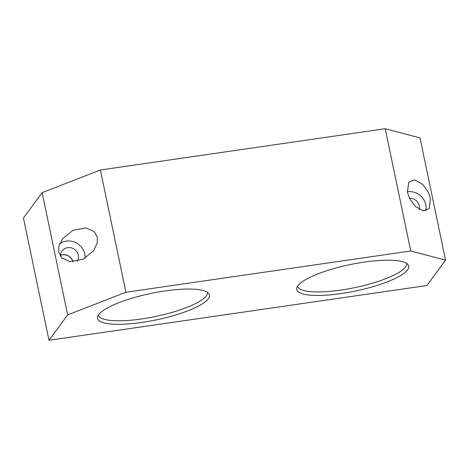 <?xml version="1.0" encoding="UTF-8"?>
<svg xmlns="http://www.w3.org/2000/svg" width="469" height="469" viewBox="0 0 469 469"><rect width="100%" height="100%" fill="white"/><g stroke="black" fill="none" stroke-linecap="round" stroke-linejoin="round"><path stroke-width="0.7" d="M141.931 322.432A57.189 13.49 -11.8 0 1 97.599 316.81A57.189 13.49 -11.8 0 1 165.129 290.932A57.189 13.49 -11.8 0 1 208.84 293.571A57.189 13.49 -11.8 0 1 141.931 322.432M98.39 315.068A55.688 13.132 168.2 0 0 141.597 318.961A55.688 13.132 168.2 0 0 207.415 292.293M341.139 293.571A57.189 13.49 -11.8 0 1 296.807 287.948A57.189 13.49 -11.8 0 1 364.337 262.077A57.189 13.49 -11.8 0 1 408.048 264.709A57.189 13.49 -11.8 0 1 341.139 293.571M297.598 286.207A55.688 13.132 168.2 0 0 340.805 290.106A55.688 13.132 168.2 0 0 406.623 263.431M407.438 192.354L409.724 198.815L415.282 206.477L423.284 210.903L429.211 208.558L430.478 198.434L428.191 191.968L422.633 184.311L414.631 179.885L408.704 182.23L407.438 192.354M425.84 210.804A16.063 15.096 36.4 0 0 425.788 204.795A16.063 15.096 36.4 0 0 407.315 191.727M409.419 198.182A9.21 8.653 -143.6 0 1 419.216 205.75A9.21 8.653 -143.6 0 1 419.192 209.444M58.76 252.281L61.715 257.839L70.092 261.667L83.142 259.234L93.659 250.669L97.259 242.96L97.329 237.273L94.375 231.715L85.997 227.893L72.947 230.32L62.436 238.885L58.83 246.594L58.76 252.281M85.182 258.161A16.063 15.096 36.4 0 0 84.877 254.18A16.063 15.096 36.4 0 0 59.692 243.769M60.466 256.32A9.21 8.653 -143.6 0 1 62.06 250.95A9.21 8.653 -143.6 0 1 71.27 247.855A9.21 8.653 -143.6 0 1 78.305 255.13A9.21 8.653 -143.6 0 1 77.303 261.251M60.478 255.247A9.21 8.653 -143.6 0 1 72.994 261.796M60.472 255.365A9.104 8.553 -143.6 0 1 72.888 261.796M42.134 192.659L100.389 169.995L125.927 292.24L410.75 250.979L385.213 128.735L420.013 137.915L445.55 260.166L426.866 285.527L48.987 340.265L67.671 314.904L42.134 192.659L23.45 218.021L48.987 340.265M385.213 128.735L100.389 169.995M125.927 292.24L67.671 314.904M445.55 260.166L410.75 250.979"/></g></svg>
